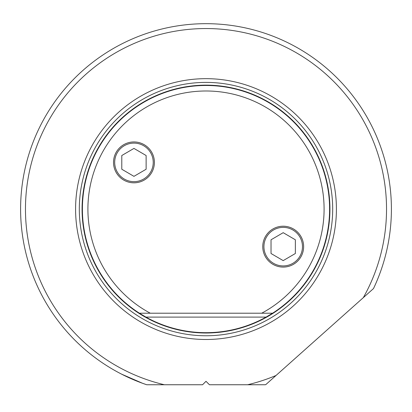 <?xml version="1.0" encoding="UTF-8"?>
<svg xmlns="http://www.w3.org/2000/svg" width="412" height="412" viewBox="0 0 412 412"><rect width="100%" height="100%" fill="white"/><g stroke="black" fill="none" stroke-linecap="round" stroke-linejoin="round"><path stroke-width="0.62" d="M276.025 375.481A180.533 180.533 0 0 1 247.633 384.746L265.282 384.746A185.4 185.4 0 0 0 265.848 384.556L373.493 288.575A185.4 185.4 0 0 0 206 23.68A185.4 185.4 0 0 0 146.718 384.746L142.444 383.242L121.566 374.137M305.936 348.809L354.495 305.513L305.936 348.809M363.312 297.649A180.533 180.533 0 0 0 206 28.546A180.533 180.533 0 0 0 164.362 384.746L202.56 384.746L206 381.306L209.44 384.746L247.633 384.746M206 78.666A130.413 130.413 0 0 1 336.413 209.08A130.413 130.413 0 0 1 206 339.493A130.413 130.413 0 0 1 75.587 209.08A130.413 130.413 0 0 1 206 78.666M146.718 384.746L164.362 384.746M145.941 317.106A123.6 123.6 0 0 0 266.059 317.106L272.579 313.213A123.6 123.6 0 0 0 206 85.48A123.6 123.6 0 0 0 139.421 313.213L145.941 317.106L266.059 317.106M272.579 313.213L139.421 313.213M261.692 313.213A118.09 118.09 0 0 0 206 90.99A118.09 118.09 0 0 0 150.308 313.213M303.634 246.649A20.44 20.44 0 0 1 283.193 267.089A20.44 20.44 0 0 1 262.758 246.649A20.44 20.44 0 0 1 283.193 226.214A20.44 20.44 0 0 1 303.634 246.649M154.397 162.38A20.44 20.44 0 0 1 133.957 182.82A20.44 20.44 0 0 1 113.521 162.38A20.44 20.44 0 0 1 133.957 141.944A20.44 20.44 0 0 1 154.397 162.38M263.922 246.649A19.271 19.271 0 0 0 283.193 265.925A19.271 19.271 0 0 0 302.47 246.649A19.271 19.271 0 0 0 283.193 227.378A19.271 19.271 0 0 0 263.922 246.649M271.029 239.789L283.193 232.682L295.363 239.789L295.363 253.509L283.193 260.616L271.029 253.509L271.029 239.789M114.685 162.38A19.271 19.271 0 0 0 133.957 181.656A19.271 19.271 0 0 0 153.233 162.38A19.271 19.271 0 0 0 133.957 143.108A19.271 19.271 0 0 0 114.685 162.38M121.792 155.52L133.957 148.413L146.126 155.52L146.126 169.239L133.957 176.346L121.792 169.239L121.792 155.52M206 82.395A126.685 126.685 0 0 0 79.315 209.08A126.685 126.685 0 0 0 206 335.765A126.685 126.685 0 0 0 332.685 209.08A126.685 126.685 0 0 0 206 82.395M206 333.014A123.935 123.935 0 0 0 329.935 209.08A123.935 123.935 0 0 0 206 85.145A123.935 123.935 0 0 0 82.065 209.08A123.935 123.935 0 0 0 206 333.014"/></g></svg>
